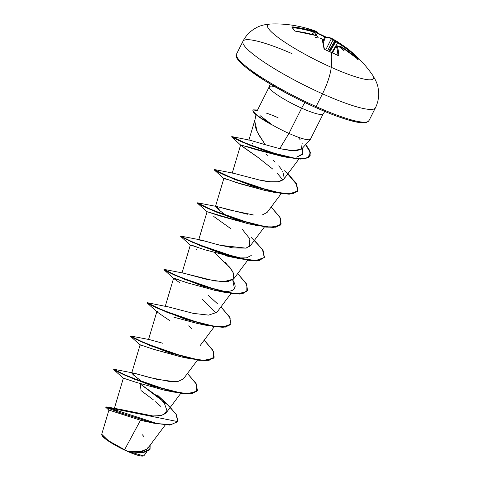 <?xml version="1.0" encoding="UTF-8"?>
<svg xmlns="http://www.w3.org/2000/svg" width="480" height="480" viewBox="0 0 480 480"><rect width="100%" height="100%" fill="white"/><g stroke="black" fill="none" stroke-linecap="round" stroke-linejoin="round"><path stroke-width="0.72" d="M291.996 53.622A74.118 11.664 26.7 0 0 242.772 41.934A74.118 11.664 26.7 0 0 322.494 93.804A29.646 8.112 -65.9 0 0 331.224 67.308A118.59 32.448 -65.9 0 0 331.626 52.452A117.414 92.034 3.1 0 1 337.806 55.41L338.832 55.314A118.464 32.892 -64.4 0 0 337.128 45.876L337.884 45.984A118.56 110.448 -22.7 0 1 338.916 46.56A86.334 44.664 -132.1 0 1 344.016 50.682A86.334 60.81 174.9 0 0 340.35 46.83L339.792 46.662L339.492 47.094L339.792 46.662L340.35 46.83A118.56 33.942 -60.7 0 0 340.182 46.422L340.902 46.596A118.464 111.882 -30.7 0 1 357.498 58.872L358.23 59.304A0.63 0.6 156.1 0 0 357.834 59.148A0.63 0.6 -23.9 0 1 358.23 59.304A117.414 36.978 -38.8 0 0 357.114 57.312A0.63 0.6 145.3 0 0 356.298 57.3A116.79 36.78 141.2 0 1 356.976 58.398A116.79 36.78 -38.8 0 0 356.298 57.3A116.79 36.78 -38.8 0 0 354.852 55.584L354.258 56.064L354.852 55.584A0.63 0.6 -45.7 0 1 355.656 55.59A117.414 36.978 141.2 0 1 357.114 57.312A117.414 36.978 141.2 0 1 358.23 59.304L349.506 52.35L340.182 46.422A118.56 33.942 119.3 0 1 340.35 46.83A86.334 60.81 174.9 0 1 344.016 50.682A86.334 44.664 -132.1 0 0 338.916 46.56A118.56 110.448 157.3 0 0 337.884 45.984L337.128 45.876L338.226 50.196L338.832 55.314L337.806 55.41A117.414 92.034 -176.9 0 0 331.626 52.452A118.59 32.448 114.1 0 1 331.224 67.308A59.292 9.33 -153.3 0 1 269.088 24.24M325.938 36.99L318.516 33.504A117.414 108.234 -113.3 0 1 324.732 36.516L323.046 41.322L324.69 36.984A116.79 107.658 66.7 0 0 318.51 33.984L318.54 33.51L318.51 33.984A116.79 107.658 -113.3 0 1 324.69 36.984L324.732 36.516A117.414 108.234 66.7 0 0 318.558 33.522M271.164 24A59.292 9.33 26.7 0 0 279.858 38.76A59.292 9.33 26.7 0 0 331.224 67.308A59.292 9.33 26.7 0 0 372.648 75.228M325.896 36.99A0.63 0.6 88 0 0 325.38 37.362L324.69 36.984L325.38 37.362A117.834 32.718 115.6 0 1 331.266 38.922L333.078 39.954L327.672 50.676L333.078 39.954A117.93 113.094 -50.1 0 1 334.236 40.602L334.776 41.82L334.578 41.22L328.812 51.15L334.578 41.22L334.236 40.602A117.93 113.094 129.9 0 0 333.078 39.954L331.266 38.922L325.728 49.902L331.266 38.922A117.834 32.718 -64.4 0 0 325.38 37.362A0.63 0.6 -92 0 1 326.202 37.062L329.364 37.398L333.252 39.288A118.56 113.7 -50.1 0 1 334.29 39.87A86.334 41.49 -110.1 0 1 336.846 41.334A86.334 41.49 -110.1 0 1 337.452 41.712A86.334 41.49 -110.1 0 0 334.29 39.87A118.56 113.7 129.9 0 0 333.252 39.288L332.112 38.634A118.464 32.892 -64.4 0 0 331.392 38.196L336.702 41.25M337.74 41.886A86.334 16.764 166.2 0 0 336.456 41.208A118.56 33.942 119.3 0 1 336.732 41.436L346.458 47.94L354.468 54.498A118.464 112.854 141 0 0 337.836 42.162L336.732 41.436A118.56 33.942 -60.7 0 0 336.456 41.208L335.238 41.628L329.538 51.462L335.238 41.628L334.776 41.82L335.568 41.424A117.93 33.762 119.3 0 1 335.88 41.682A117.93 33.762 -60.7 0 0 335.568 41.424L336.024 41.22M101.916 435.204A23.388 3.678 26.7 0 0 127.02 451.17L109.506 441.45L101.946 435.168M101.748 434.706L101.748 434.208M302.562 101.394L315.294 107.34A1.266 0.348 -65.9 0 0 315.342 107.376A1.266 0.348 -65.9 0 0 316.08 106.554A74.118 11.664 -153.3 0 1 236.364 54.678A74.118 11.664 26.7 0 0 316.08 106.554L322.494 93.804A74.118 11.664 -153.3 0 1 242.772 41.934A74.118 11.664 -153.3 0 1 288.492 52.116M255.996 114.63L254.862 120.204L254.976 125.502L256.326 129.858L258.6 134.568L265.236 144.684L279.732 148.638L288.948 133.416L301.65 108.15A30.186 4.752 -153.3 0 0 323.274 113.604A30.186 4.752 -153.3 0 1 301.65 108.15A13.476 3.69 114.1 0 1 305.022 102.6A13.476 3.69 -65.9 0 0 301.65 108.15A30.186 4.752 -153.3 0 1 269.184 87.024A30.186 4.752 -153.3 0 1 274.626 86.598M310.536 139.038A30.186 4.752 -153.3 0 1 288.948 133.416A30.186 4.752 -153.3 0 1 271.35 124.38L271.35 124.38A30.186 4.752 26.7 0 0 288.948 133.416L279.732 148.638L289.674 150.384L297.468 150.48L302.028 148.62L310.374 139.314M264.576 120.804L264.24 120.6M259.476 117.42L259.068 117.108M260.034 115.614L271.416 124.242L264.3 119.22M109.182 410.418L105.786 407.328L119.244 412.428L153.858 423.21L140.514 420.216L108.93 410.064L101.736 434.244L108.132 440.538L124.602 449.724L140.514 420.216L124.602 449.724L127.272 451.104L140.052 451.806L147.396 448.83L148.23 446.814M115.566 410.664L114.252 408.786L123.372 378.144L136.2 382.368L164.232 390.15L173.322 392.01L133.884 379.074L113.736 369.63L123.6 378.468M115.446 408.48L115.998 408.534M116.046 408.54L117.168 408.732M153.192 416.016L119.292 409.194M120.282 409.434L121.986 409.866M123.36 410.22L128.862 411.63M130.632 412.074L152.376 415.962L161.034 415.626L166.038 413.004L180.738 393.372M142.908 382.302L136.14 377.142L131.718 373.068L135.978 373.662L149.532 377.496L169.308 381.45L178.05 381.444L183.366 378.93L197.478 360.084M166.242 306.336L193.326 313.38L208.596 315.12L216.852 312.354L230.964 293.508M182.91 273.036L214.788 280.956L227.898 281.628L233.592 279.066L233.91 273.948L229.974 267.492L214.608 252.888M248.61 223.824L220.338 216.066L207.084 211.698L198.69 239.916L203.82 240.75L216.792 244.422L232.83 247.872L245.88 248.13L250.338 245.772L264.45 226.926M247.446 214.242L216.63 206.496L220.272 211.014L226.614 215.85L218.376 209.538L215.436 206.616L219 207.024L228.312 209.688L254.07 215.1M267.15 212.394L262.386 214.89L263.556 214.614M233.178 173.172L259.758 180.108L270.714 181.806L278.226 181.746L283.824 179.196L298.902 159.06M253.164 143.982L251.886 143.022M301.368 149.178L292.896 150.636L279.732 148.638L265.236 144.684L257.34 132.138L254.724 121.056M302.244 148.38L302.274 154.56L296.712 157.158L302.736 153.774L302.238 148.38M282.048 156.36L256.83 149.85L240.642 144.888L244.068 147.726L259.548 158.496M277.386 173.466L282.966 180.066M265.146 190.494L235.614 182.268L229.074 179.958M228.072 179.604L226.872 179.184M225.768 178.812L225.012 178.572M224.442 178.416L224.082 178.35M223.884 178.356L215.436 206.616M251.244 255.498L246.36 257.886L237.624 257.922M235.2 257.634L205.122 249.87L190.344 244.98L181.95 273.198M232.728 279.936L234.492 288.792L232.788 290.19M215.046 290.388L187.77 282.96L173.598 278.274L165.204 306.486M204.156 324.504L201.732 324.216M156.882 311.532L148.458 339.78M181.458 356.946L153.288 349.2L140.112 344.856L131.718 373.068M164.76 390.246L136.566 382.494L123.372 378.144M151.278 422.628L144.588 421.242M132.912 451.764L142.092 451.524L147.396 448.83L165.258 424.974M144.21 437.028L142.434 434.814M155.28 416.082L163.698 414.786L166.926 410.508L164.484 403.578L157.386 395.028L165.69 402.786L175.92 413.856L177.798 421.524L170.934 424.728L157.14 423.564L105.954 406.89L116.076 408.546M177.762 421.602L105.678 407.178L177.762 421.602L176.664 415.068L168.852 405.708L140.442 384.096L160.638 398.52M149.994 449.364L142.626 452.772L129.054 451.734L127.356 451.128L142.074 452.538L150.066 449.226L150.132 445.176L149.712 449.796L145.098 452.184L127.02 451.17A23.388 3.678 26.7 0 0 143.25 455.976M140.514 420.216L108.924 410.076M129.606 451.83L142.842 452.754L150.066 449.226M153.858 423.21L169.8 425.07L177.69 421.74M141.06 390.582L140.304 384.378L141.06 390.582L153.216 399.696M155.634 401.718L160.674 406.314M269.184 87.024A30.186 4.752 -153.3 0 0 301.65 108.15L288.948 133.416A30.186 4.752 26.7 0 0 310.572 138.87M265.872 112.962A30.186 4.752 -153.3 0 1 278.1 117.744M372.642 75.216A59.292 9.33 -153.3 0 1 331.224 67.308A29.646 8.112 114.1 0 1 322.494 93.804A74.118 11.664 26.7 0 0 375.588 107.202A74.118 11.664 -153.3 0 1 322.494 93.804L316.08 106.554A74.118 11.664 26.7 0 0 369.18 119.946A74.118 11.664 -153.3 0 1 316.08 106.554A1.266 0.348 114.1 0 1 315.342 107.376A1.266 0.348 114.1 0 1 315.294 107.34L327.522 112.56M338.778 116.85L348.63 120.048L356.694 122.034L362.664 122.724L366.312 122.1M238.242 59.814L242.028 64.05M248.118 69.228L266.232 81.564L289.818 94.95M257.568 110.004L253.236 109.866L257.202 110.73L253.236 109.866L257.556 110.022M298.014 137.118L300.12 139.686M302.214 143.124L301.398 149.16M265.236 144.684L249.756 140.16L231.84 136.602L246.27 143.496L281.142 155.61L297.174 158.646L307.608 157.83L310.512 152.868L305.766 144.45L309.948 150.888L310.158 155.646L305.532 158.454L296.238 158.556L268.812 151.962L242.442 141.84L231.84 136.602M265.908 153.888L268.02 155.652M273.018 160.068L275.154 162.114M278.718 165.864L281.85 169.824M282.702 171.138L284.298 178.374M284.268 178.446C281.268 182.544 273.096 183.096 259.758 180.108M242.118 229.128L249.876 238.89L249.216 246.828M246.768 247.914L245.88 248.13L220.41 245.346L199.89 239.784L180.888 236.112L184.728 238.332L198.18 244.464L238.944 258.234L255.816 260.532L264.288 257.532L262.422 249.294L251.118 237.312M224.928 261.984L232.86 271.674L233.826 278.724M233.628 279.018L223.278 281.832L206.58 279.336L183.138 273.072L164.148 269.4L167.724 271.494L180.438 277.332L219.876 290.97L237.066 293.796L246.792 291.744L246.888 284.628L237.69 273.594L246.312 283.59L247.662 290.604L242.604 293.508L232.434 293.406L202.86 285.918L175.044 274.968L164.052 269.406L175.638 275.232M170.766 307.446L147.402 302.694L150.984 304.782L163.698 310.62L203.136 324.258L220.32 327.084L230.052 325.032L230.148 317.916L220.95 306.882L229.566 316.878L230.916 323.898L225.864 326.796L215.688 326.694L186.12 319.206L158.304 308.256L147.306 302.694L158.898 308.52M188.616 325.884L191.442 328.566M162.834 343.272L149.652 339.654L130.662 335.982L134.238 338.07L146.952 343.914L186.39 357.546L203.58 360.378L213.306 358.32L213.402 351.21L204.204 340.17L212.826 350.166L214.176 357.186L209.118 360.09L198.948 359.982L169.374 352.494L141.558 341.544L130.566 335.982L142.152 341.814L130.662 335.982M177.15 381.558L176.352 381.636M174.858 381.702L157.14 379.38L132.912 372.942L132.888 374.538L142.902 382.302M128.118 376.638L113.916 369.27L117.498 371.358L130.212 377.202L169.65 390.834L186.834 393.666L196.566 391.614L196.662 384.498L187.464 373.464L196.08 383.454L197.43 390.474L192.378 393.378L182.202 393.276L152.634 385.788L124.818 374.832L113.82 369.27L128.118 376.638M254.436 240.306L263.052 250.296L264.402 257.316L259.35 260.22L249.174 260.118L219.606 252.624L191.79 241.674L180.792 236.112L192.384 241.944M209.124 208.65L197.634 202.824L201.21 204.912L213.924 210.756L253.362 224.388L270.552 227.22L280.278 225.162L280.374 218.046L271.176 207.012L279.798 217.008L281.148 224.028L276.09 226.932L265.92 226.824L236.346 219.336L208.53 208.386L197.538 202.824L209.124 208.65M287.922 173.724L296.538 183.72L297.888 190.74L292.836 193.638L282.66 193.536L253.092 186.048L225.276 175.098L214.278 169.536L231.66 177.888L272.43 191.658L289.302 193.95L297.774 190.956L295.908 182.718L284.604 170.73M121.422 373.266L114.894 369.984L121.422 373.266M113.82 369.27L113.682 369.552L116.448 371.172L124.674 375.114L152.496 386.064L182.064 393.552L192.24 393.654L197.358 390.612L189.582 393.936L173.322 392.01M138.162 339.978L131.64 336.696L138.162 339.978M130.566 335.982L130.428 336.258L133.188 337.884L141.42 341.82L169.236 352.776L198.81 360.264L208.98 360.366L214.176 357.186M158.754 308.802L154.908 306.69L158.754 308.802M148.38 303.408L147.168 302.97L149.934 304.59L158.16 308.532L185.982 319.482L215.55 326.97L225.726 327.078L230.844 324.036L223.068 327.36L206.814 325.428L167.37 312.498L148.38 303.408M164.052 269.406L163.914 269.682L166.674 271.302L174.906 275.244L202.722 286.194L232.296 293.682L242.466 293.784L247.662 290.604M264.33 257.454L256.554 260.778L240.3 258.852L200.856 245.916L180.654 236.394L191.652 241.95L219.468 252.906L249.036 260.394L259.212 260.496L264.402 257.316M205.134 206.82L198.612 203.538L205.134 206.82M197.538 202.824L197.4 203.1L200.16 204.726L208.392 208.662L236.208 219.612L265.782 227.106L275.952 227.208L281.148 224.028M221.88 173.532L215.352 170.25L221.88 173.532M214.278 169.536L214.14 169.812L216.906 171.432L225.138 175.374L252.954 186.324L282.522 193.812L292.698 193.914L297.888 190.74M297.816 190.872L296.322 183.864L287.742 173.964L296.718 184.548L297.342 191.658L289.158 194.226L273.786 192.27L234.342 179.34L214.194 169.89L224.058 178.728L227.808 179.508L239.76 183.678L264.69 190.41L273.786 192.27M231.774 136.602L231.636 136.878L234.348 138.408L242.298 142.122L268.674 152.238L296.094 158.832L305.394 158.73L310.02 155.922L309.798 151.14L305.574 144.66L310.224 152.412L308.688 157.434L300.846 159.114L287.82 157.488L250.782 145.692L234.096 137.934M140.202 344.802L153.888 349.404L180.972 356.856L190.068 358.716L150.624 345.786L130.482 336.336L140.346 345.18M169.734 320.586C154.29 310.212 156.612 311.586 157.512 311.586L156.852 311.574M173.892 317.202L197.718 323.568L206.814 325.428M215.988 313.218L202.59 299.478M180.258 283.056L173.892 278.658C172.5 277.728 174.228 278.148 179.076 279.912M220.386 291.162C234.69 292.602 238.596 288.558 232.11 279.048M196.962 249.738L195.954 249.066M180.708 236.472L190.566 245.304L191.622 245.178L197.688 247.29M225.492 255.792L235.236 257.64M237.654 257.928L239.67 258.096M231.108 228.888L213.75 216.486M207.084 211.71L247.944 223.698L257.04 225.558L217.596 212.628L197.454 203.178L207.312 212.016M272.802 169.116L256.878 156.558L240.996 145.404L246.72 146.502L281.514 156.264L287.82 157.488M281.076 224.166L273.3 227.49L257.04 225.558M247.59 290.742L239.814 294.072L223.554 292.14L184.11 279.21L163.968 269.76L173.826 278.598M214.104 357.324L206.328 360.648L190.068 358.716M253.236 109.866A28.872 4.542 26.7 0 0 271.416 124.242A28.872 4.542 -153.3 0 1 253.092 110.076M252.954 110.352A28.872 4.542 26.7 0 0 271.488 124.632A28.872 4.542 -153.3 0 1 256.818 115.308A28.872 4.542 -153.3 0 1 252.954 110.352L253.098 110.058M144.066 455.544L143.562 455.88L127.272 451.104M101.904 435.168L105.456 438.936L111.27 442.902L118.842 447.198L134.562 454.224L140.31 455.892L143.4 455.91M320.052 38.178L319.896 38.046A118.56 110.448 -22.7 0 1 321.024 38.442L322.128 39.162A118.464 31.914 112.6 0 1 324.036 48.696L325.236 49.788A117.414 92.034 3.1 0 1 331.626 52.452A117.414 92.034 -176.9 0 0 325.236 49.788L324.036 48.696L322.128 39.162L321.024 38.442A118.56 110.448 157.3 0 0 319.896 38.046A86.334 22.29 168.3 0 0 315.096 37.74A86.334 35.964 -108.9 0 1 317.724 36.708A118.56 30.696 -71 0 0 317.538 36.294L316.404 35.634L306.216 32.982L294.828 31.038L291.738 26.994L303.162 28.572L314.094 31.308A118.56 30.696 -71 0 0 313.83 31.086A86.334 41.61 -128 0 0 309.18 29.19A86.334 63.858 179.3 0 1 315.264 31.356A118.56 113.7 -50.1 0 1 316.392 31.746L315.216 30.96A118.464 31.914 112.6 0 1 317.112 31.92L316.392 31.746A118.56 113.7 129.9 0 0 315.264 31.356L315.6 31.746L314.508 32.136L315.048 32.016A117.93 113.094 -50.1 0 1 316.308 32.454A117.93 113.094 129.9 0 0 315.048 32.016L315.6 31.746L315.264 31.356A86.334 63.858 179.3 0 0 309.18 29.19A86.334 41.61 -128 0 1 313.83 31.086A118.56 30.696 109 0 1 314.094 31.308L313.338 31.2L313.254 31.944A117.834 112.254 141 0 0 292.77 27.648L292.764 27.96L292.77 27.648A117.834 112.254 -39 0 1 313.254 31.944L312.282 34.416L313.254 31.944L314.466 32.106L313.254 31.944L313.338 31.2A118.464 112.854 141 0 0 292.74 26.886L292.77 27.648L292.74 26.886L291.738 26.994A0.63 0.606 -42 0 1 292.272 27.588L292.374 27.564M353.634 55.548L354.168 55.116A117.834 112.254 141 0 0 337.62 42.846L331.818 52.458L337.62 42.846L335.88 41.682L329.886 51.606L335.88 41.682A0.63 0.606 -49.3 0 1 336.732 41.436A0.63 0.606 130.7 0 0 335.88 41.682L337.62 42.846L337.836 42.162L337.62 42.846A117.834 112.254 -39 0 1 354.168 55.116L354.852 55.584A116.79 36.78 141.2 0 1 356.298 57.3A0.63 0.6 -34.7 0 1 357.114 57.312A117.414 36.978 -38.8 0 0 355.656 55.59A0.63 0.6 134.3 0 0 354.852 55.584L354.168 55.116L354.468 54.498L353.634 55.548M325.38 37.362L323.382 42.63L325.38 37.362M318.51 33.984A116.79 107.658 66.7 0 0 317.22 33.42A116.79 107.658 -113.3 0 1 318.51 33.984M315.09 35.214L316.308 32.454L315.09 35.214M318.096 37.524L318.036 36.936L318.096 37.524M337.932 55.386A117.834 32.718 -64.4 0 0 336.246 46.128L332.478 52.758L336.246 46.128A117.834 32.718 115.6 0 1 337.932 55.386M357.402 59.328L357.972 59.238L357.48 58.848L340.878 46.566L339.306 46.638A0.63 0.588 -22.7 0 1 340.182 46.422A0.63 0.588 157.3 0 0 339.306 46.638A117.93 33.762 119.3 0 1 339.444 46.968A117.93 33.762 -60.7 0 0 339.306 46.638L339.3 46.512M313.908 32.082L313.836 32.454L313.908 32.082M337.692 41.856L346.386 47.826C356.808 55.752 365.562 64.884 372.648 75.222C375.894 80.274 377.766 84.834 378.264 88.896C379.296 95.61 378.342 101.934 375.396 107.868L368.988 120.618L366.63 122.454L361.74 122.814C358.218 122.556 353.538 121.554 347.682 119.808C338.418 117.012 327.642 112.872 315.342 107.376C292.758 97.164 272.97 86.358 255.978 74.958C240.426 63.936 233.952 56.952 236.556 54.012L242.964 41.262C245.976 35.358 250.482 30.822 256.488 27.648C260.046 25.626 264.822 24.414 270.816 24.006C285.594 23.418 300.39 25.74 315.216 30.96L317.244 31.986A0.63 0.606 123.8 0 0 317.112 31.92A0.63 0.606 -56.2 0 1 317.25 31.992L317.496 32.796L316.272 35.568M317.454 32.742L316.308 32.454L316.392 31.746L316.308 32.454L317.454 32.742M314.088 31.242L314.304 31.428A0.63 0.606 131.5 0 0 314.094 31.308A0.63 0.606 -48.5 0 1 314.31 31.434L314.496 32.172L313.482 34.746M314.268 31.488L313.83 31.086L314.268 31.488M324.402 49.134L324.396 49.098A0.63 0.54 -5.2 0 0 324.036 48.696A0.63 0.54 174.8 0 1 324.402 49.128L322.47 39.504A0.63 0.582 160.5 0 0 322.128 39.162A0.63 0.582 -19.5 0 1 322.47 39.504L320.988 38.4C320.82 38.286 322.308 38.988 320.988 38.4L319.896 38.046A86.334 22.29 168.3 0 0 315.096 37.74A86.334 35.964 -108.9 0 1 317.724 36.708A118.56 30.696 109 0 0 317.538 36.294A0.63 0.588 -24.2 0 1 317.892 36.6A0.63 0.588 155.8 0 0 317.538 36.294L316.404 35.634A118.464 111.882 -30.7 0 0 295.77 31.254L294.756 30.996L292.116 27.186A0.63 0.606 138 0 0 291.738 26.994A117.414 20.778 88 0 1 294.312 30.708A0.63 0.588 -29.3 0 1 294.708 30.93A0.63 0.588 150.7 0 0 294.312 30.708L295.686 31.248M295.734 31.224L316.326 35.61M318.516 33.504A117.414 108.234 66.7 0 0 317.4 33.012L318.54 33.504M326.202 37.062L324.732 36.516M331.266 38.922A0.63 0.606 -56.4 0 1 332.112 38.634A0.63 0.606 123.6 0 0 331.266 38.922M333.078 39.954L333.252 39.288L333.078 39.954M334.236 40.602L334.128 39.816L334.236 40.602M324.396 49.098L325.104 49.728M325.194 49.692L337.65 55.332M338.832 55.314A0.63 0.546 176.3 0 0 338.022 55.416A0.63 0.546 -3.7 0 1 338.832 55.314M337.128 45.876A0.63 0.582 161.1 0 0 336.246 46.128A0.63 0.582 -18.9 0 1 337.128 45.876M338.724 46.428L337.8 45.936M338.916 46.56L338.46 46.41M338.1 42.132A86.334 16.764 166.2 0 0 336.456 41.208L336.354 41.184M101.778 434.808L101.934 435.252M310.488 139.146L323.196 113.88L324.798 111.462M270.252 84.03L269.262 86.754L257.094 110.94M200.106 345.648L214.224 326.796M233.592 279.066L247.71 260.214M267.078 212.49L281.196 193.638M232.176 173.328L240.642 144.888M248.856 140.25L255.066 119.382M146.736 451.98L144.048 455.574M233.37 173.202L214.374 169.536M216.63 206.496L197.634 202.824M208.188 295.278L217.632 303.888M132.912 372.942L113.916 369.27M157.08 311.886L147.222 303.048M214.458 290.28L223.554 292.14M231.204 256.992L240.3 258.852M240.996 145.404L231.672 136.932M258.876 116.958L256.8 115.29M143.184 456L143.562 455.88M337.854 45.942L336.246 45.99L332.418 52.728M316.374 35.604C316.956 35.82 316.956 35.82 316.374 35.604L318.024 36.906M325.908 36.99L331.392 38.196"/></g></svg>
